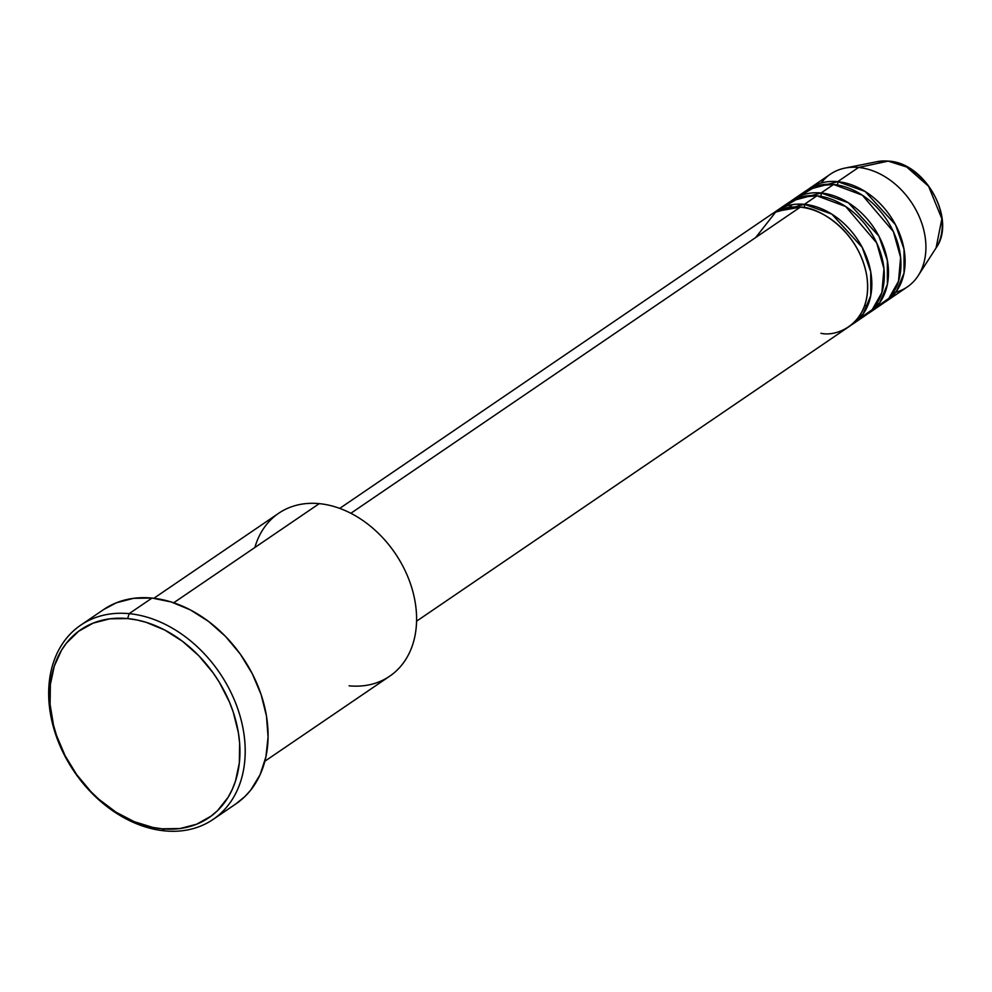 <?xml version="1.0" encoding="UTF-8"?>
<svg xmlns="http://www.w3.org/2000/svg" width="992" height="992" viewBox="0 0 992 992"><rect width="100%" height="100%" fill="white"/><g stroke="black" fill="none" stroke-linecap="round" stroke-linejoin="round"><path stroke-width="1.49" d="M888.931 161.212A3.794 2.133 95.5 0 0 888.559 161.113A3.794 2.133 95.5 0 0 888.162 161.126L906.676 166.991L928.586 186.273L941.867 218.823L936.064 247.95A54.771 40.957 -124.3 0 0 933.894 194.519A54.771 40.957 -124.3 0 0 888.162 161.126L858.539 167.474A68.25 51.038 55.7 0 1 915.517 209.076A68.25 51.038 55.7 0 1 918.22 275.64A68.25 51.038 55.7 0 1 895.702 292.293M416.566 621.19L849.028 326.628A68.25 51.038 -124.3 0 0 861.726 258.094A68.25 51.038 -124.3 0 0 800.284 207.154L776.166 211.445L755.706 237.51M853.194 323.789L865.681 315.282A68.25 51.038 -124.3 0 0 878.366 246.76A68.25 51.038 -124.3 0 0 816.924 195.808L804.45 204.315A68.25 51.038 55.7 0 0 776.352 210.974A68.25 51.038 55.7 0 0 774.318 212.462L804.45 204.315A3.794 2.133 -84.5 0 1 804.09 207.663A3.794 2.133 95.5 0 0 804.45 204.315A68.25 51.038 55.7 0 1 865.892 255.266A68.25 51.038 55.7 0 1 853.194 323.789A68.25 51.038 55.7 0 1 851.062 325.14L863.077 314.042L870.74 295.678L870.728 271.87L862.246 247.442L831.829 214.136L804.45 204.315L816.924 195.808L800.383 197.148L783.023 207.353M869.835 312.455L882.322 303.949A68.25 51.038 -124.3 0 0 895.02 235.426A68.25 51.038 -124.3 0 0 833.578 184.475L821.091 192.981A68.25 51.038 55.7 0 0 793.005 199.64A68.25 51.038 55.7 0 0 790.971 201.128L821.091 192.981A3.794 2.133 -84.5 0 1 820.731 196.317A3.794 2.133 95.5 0 0 821.091 192.981A68.25 51.038 55.7 0 1 882.533 243.92A68.25 51.038 55.7 0 1 869.835 312.455A68.25 51.038 55.7 0 1 867.715 313.807L879.73 302.709L887.381 284.344L887.369 260.536L878.887 236.108L848.47 202.802L821.091 192.981L833.578 184.475L817.036 185.802L799.664 196.007M792.372 204.662L789.024 207.378M809.646 188.306A68.25 51.038 55.7 0 0 807.612 189.794L837.732 181.648A3.794 2.133 -84.5 0 1 837.372 184.983A3.794 2.133 95.5 0 0 837.732 181.648A68.25 51.038 55.7 0 1 899.174 232.587A68.25 51.038 55.7 0 1 886.488 301.122A68.25 51.038 55.7 0 1 884.356 302.461L896.371 291.375L904.022 273.011L904.022 249.19L895.528 224.775L865.123 191.456L837.732 181.648L858.539 167.474L837.732 181.648A68.25 51.038 55.7 0 0 809.646 188.306L830.453 174.133A68.25 51.038 -124.3 0 1 858.539 167.474L888.162 161.126A54.771 40.957 -124.3 0 0 877.275 161.634L888.162 161.126A3.794 2.133 -84.5 0 1 888.559 161.113M264.876 761.211L389.67 676.209A98.58 73.718 -124.3 0 0 408.01 577.22A98.58 73.718 -124.3 0 0 319.263 503.638A98.58 73.718 55.7 0 1 415.226 602.553A98.58 73.718 55.7 0 1 349.097 685.832M129.146 613.651L127.646 618.574A113.745 85.064 55.7 0 1 238.378 732.716A113.745 85.064 55.7 0 1 162.068 828.804L164.722 830.887A117.54 87.891 -124.3 0 0 243.573 731.6A117.54 87.891 -124.3 0 0 129.146 613.651A117.54 87.891 55.7 0 1 234.968 701.394A117.54 87.891 55.7 0 1 213.106 819.417A117.54 87.891 55.7 0 1 164.722 830.887A117.54 87.891 55.7 0 1 58.912 743.157A117.54 87.891 55.7 0 1 80.774 625.134A117.54 87.891 55.7 0 1 129.146 613.651L152.036 598.064L129.146 613.651A117.54 87.891 -124.3 0 0 50.294 712.95A117.54 87.891 -124.3 0 0 164.722 830.887L162.068 828.804L179.986 828.543L196.552 824.253L211.122 816.106L217.484 810.675L228.061 797.357L232.178 789.595L235.451 781.2L239.345 762.848L239.618 742.983L238.378 732.716L233.219 712.033L229.35 701.815L219.22 682.099L213.057 672.799L198.809 655.749L182.503 641.303L164.746 630.032L146.221 622.356L136.896 619.963L127.646 618.574L109.728 618.834L93.161 623.125L78.591 631.284L66.551 642.977L61.64 650.033L54.262 666.178L50.369 684.542L50.096 704.407L53.469 725.016L56.494 735.345L65.038 755.582L76.657 774.591L90.904 791.641L98.828 799.217L115.952 812.138L134.18 821.661L152.818 827.415L162.068 828.804A113.745 85.064 55.7 0 1 51.336 714.662A113.745 85.064 55.7 0 1 127.646 618.574L129.146 613.651M820.942 333.287C837.769 337.404 873.605 322.239 866.723 275.64C858.316 228.879 816.28 206.2 800.284 207.154L350.858 513.273L800.284 207.154A68.25 51.038 -124.3 0 0 772.198 213.813L339.723 508.388M254.87 547.497A98.58 73.718 55.7 0 1 319.263 503.638L173.712 602.776L319.263 503.638A98.58 73.718 -124.3 0 0 278.69 513.261L153.884 598.263M213.106 819.417L235.984 803.83A117.54 87.891 -124.3 0 0 257.846 685.807A117.54 87.891 -124.3 0 0 152.036 598.064A117.54 87.891 -124.3 0 0 103.652 609.547L80.774 625.134M886.488 301.122L907.283 286.948A68.25 51.038 -124.3 0 0 919.981 218.414A68.25 51.038 -124.3 0 0 858.539 167.474A68.25 51.038 55.7 0 0 844.973 168.094L877.275 161.634L888.547 161.113C925.412 162.775 956.784 219.381 936.064 247.95L918.22 275.64M875.651 307.582L888.857 298.332L898.504 281.269L900.612 257.436L893.37 231.632L862.333 195.188L833.578 184.475A68.25 51.038 -124.3 0 0 805.479 191.134L793.005 199.64M821.227 182.962A68.25 51.038 55.7 0 1 844.973 168.094M103.577 609.596L116.411 602.764L133.523 598.337L152.036 598.064L171.232 601.97L190.365 609.906L208.717 621.55L225.581 636.48L240.287 654.1L252.29 673.742L261.132 694.648L266.464 716.013L268.076 737.019L265.906 756.871L260.053 774.789L250.728 790.091L244.875 796.564L235.91 803.88M859.01 318.916L872.204 309.665L881.863 292.615L883.959 268.77L876.717 242.978L845.692 206.522L816.924 195.808A68.25 51.038 -124.3 0 0 788.838 202.48L776.352 210.974M864.64 305.697L867.901 305.226M797.605 206.968L799.18 204.092"/></g></svg>
